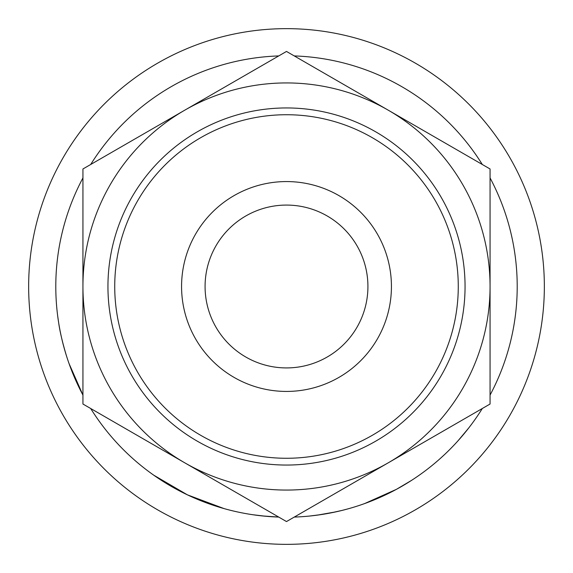 <?xml version="1.0" encoding="UTF-8"?>
<svg xmlns="http://www.w3.org/2000/svg" width="573" height="573" viewBox="0 0 573 573"><rect width="100%" height="100%" fill="white"/><g stroke="black" fill="none" stroke-linecap="round" stroke-linejoin="round"><path stroke-width="0.86" d="M181.569 286.5A104.931 104.931 0 0 1 286.5 181.569A104.931 104.931 0 0 1 391.431 286.5A104.931 104.931 0 0 1 286.5 391.431A104.931 104.931 0 0 1 181.569 286.5M367.923 286.5A81.423 81.423 0 0 0 286.5 205.077A81.423 81.423 0 0 0 205.077 286.5A81.423 81.423 0 0 0 286.5 367.923A81.423 81.423 0 0 0 367.923 286.5M443.022 455.993L439.842 458.873M438.137 460.37L434.828 463.206M402.525 485.911L399.524 487.63M377.843 498.352L370.373 501.418M369.606 501.719L366.004 503.08M396.437 489.335L364.614 503.581M297.716 516.932L294.257 517.075A230.711 230.711 0 0 0 482.308 408.506M90.692 408.506A230.711 230.711 0 0 0 278.743 517.075L266.746 516.359M265.944 516.287L252.657 514.712M347.933 508.881L341.658 510.514M336.043 511.825L317.356 515.134M224.115 508.616L187.435 494.857L153.693 475.146M82.935 177.931A230.711 230.711 0 0 0 82.935 395.069L69.047 363.569M66.511 356.005C62.557 342.869 59.957 331.874 58.697 323.014L57.637 315.63M78.694 386.718L76.839 382.771M72.664 373.109L69.641 365.223M64.885 350.64L63.381 345.197M61.533 337.655L61.311 336.666M544.35 286.5A257.85 257.85 0 0 1 286.5 544.35A257.85 257.85 0 0 1 28.65 286.5A257.85 257.85 0 0 1 286.5 28.65A257.85 257.85 0 0 1 544.35 286.5M114.729 286.5A171.771 171.771 0 0 0 286.5 458.271A171.771 171.771 0 0 0 458.271 286.5A171.771 171.771 0 0 0 286.5 114.729A171.771 171.771 0 0 0 114.729 286.5M465.054 286.5A178.554 178.554 0 0 1 286.5 465.054A178.554 178.554 0 0 1 107.946 286.5A178.554 178.554 0 0 1 286.5 107.946A178.554 178.554 0 0 1 465.054 286.5M490.065 177.931A230.711 230.711 0 0 1 490.065 395.069M90.692 164.494A230.711 230.711 0 0 1 278.743 55.925M294.257 55.925A230.711 230.711 0 0 1 482.308 164.494M184.714 110.209A203.565 203.565 0 0 0 184.714 462.791A203.565 203.565 0 0 0 490.065 286.5A203.565 203.565 0 0 0 184.714 110.209L82.935 168.971L82.935 404.029L286.5 521.559L490.065 404.029L490.065 168.971L286.5 51.441L184.714 110.209M342.31 510.357L330.034 513.064M328.078 513.429L323.917 514.153M321.689 514.511L309.556 516.051M298.726 516.882L294.257 517.075M278.743 517.075L261.897 515.893M389.647 492.866L374.212 499.885M411.464 480.432L396.502 489.292M452.813 446.396L449.096 450.177M444.641 454.482L440.866 457.956M468.678 428.052L458.013 440.802"/></g></svg>
